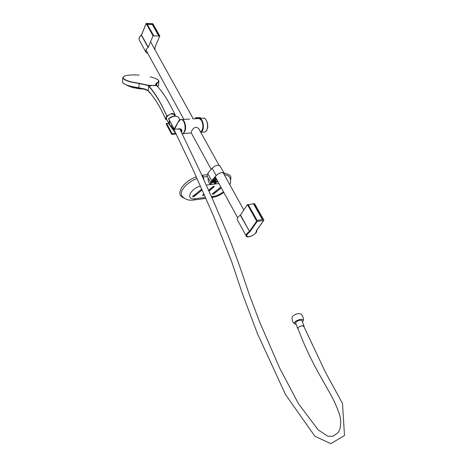 <?xml version="1.0" encoding="UTF-8"?>
<svg xmlns="http://www.w3.org/2000/svg" width="467" height="467" viewBox="0 0 467 467"><rect width="100%" height="100%" fill="white"/><g stroke="black" fill="none" stroke-linecap="round" stroke-linejoin="round"><path stroke-width="0.7" d="M146.153 23.589L141.524 35.019L148.267 47.278L153.042 35.895L146.148 23.432L152.884 23.741L159.802 35.982L154.962 47.295L154.991 49.794M153.042 35.895L153.783 35.906L147.146 24.056L152.405 24.173L159.066 35.971L159.802 35.982M147.981 53.705L145.984 52.333C145.371 50.699 146.083 49.076 148.115 47.453L141.378 35.194C139.37 36.805 138.681 38.44 139.306 40.092L139.388 40.244M153.783 35.906L159.066 35.971M158.943 36.257L152.289 24.459L147.309 24.348M237.3 219.712L237.242 219.601C236.868 218.328 237.884 216.846 240.295 215.153L249.501 231.381L240.482 214.983L247.422 204.61L256.675 221.148L249.501 231.381L250.026 231.661L257.206 221.434L263.674 220.401L256.628 230.313M248.333 204.715L254.544 203.594L263.82 220.004L263.674 220.401M253.768 203.705L262.699 219.519L257.119 220.406L248.21 204.499L247.422 204.61M257.206 221.434L256.675 221.148M253.593 203.962L262.396 219.566M171.582 134.222L175.615 134.087L171.99 134.35L172.066 133.69L175.68 133.428L168.47 123.428L166.678 123.539L172.066 133.69L171.57 134.122L166.404 124.467M181.196 119.523C182.393 119.348 183.455 120.083 184.395 121.724C186.415 127.193 185.948 131.134 182.994 133.55L182.498 133.585C187.133 132.313 184.973 117.696 180.425 119.622L178.225 122.115L174.57 129.207L174.15 128.974L179.696 119.377L179.976 119.622M169.358 123.989L175.989 133.416M181.26 131.747L181.289 130.095M178.131 129.184L178.201 128.956C181.313 128.384 182.434 129.517 181.564 132.354M201.178 131.694C203.524 128.886 203.775 125.238 201.931 120.76L200.32 118.968M202.042 130.451C203.408 127.339 203.32 124.111 201.773 120.766L201.324 120.077M198.697 128.618C196.064 126.294 193.677 127.193 191.534 131.315L191.178 132.733M184.202 131.916C185.784 128.156 185.522 124.52 183.414 120.994M183.408 133.031C185.755 130.229 186.006 126.51 184.161 121.875L182.492 120.001M166.491 123.422L166.31 124.286L171.99 134.35M179.696 119.371L178.838 117.789C176.666 115.384 173.292 115.723 168.71 118.799L168.774 118.636C170.963 116.925 173.222 116.102 175.545 116.166M175.785 133.416L175.604 134.087L175.785 133.416M177.857 129.12L178.225 129.178C180.18 128.734 181.208 129.055 181.313 130.153M213.15 181.114L213.46 181.692L213.874 181.003L215.065 180.863L215.421 180.28L211.738 180.711L207.757 173.362L212.146 168.208C215.515 165.254 218.194 164.553 220.179 166.118L224.178 173.321M215.614 177.046L216.303 179.982L215.415 181.465L213.46 181.692M214.867 180.501L215.065 180.863M215.865 178.102L217.564 181.208M213.051 180.011L214.978 177.781L215.439 179.731L213.051 180.011M211.738 180.711L216.174 175.569C219.578 172.615 222.263 171.903 224.242 173.432L224.248 174.699M214.61 178.207L215.439 179.731M207.978 177.793L208.364 181.313L210.022 184.383L210.985 182.766L207.278 176.497L207.237 175.09L207.99 173.794M207.295 176.532L202.631 177.069M218.071 181.926L216.396 182.124L215.427 183.735L214.604 183.835L215.573 182.223L211.814 182.667L210.85 184.284L210.022 184.383M210.687 182.801L211.942 180.688L214.972 180.332L214.604 180.945L212.345 181.208L211.802 182.124L217.791 181.418M220.932 187.162L212.444 193.712M201.855 189.217L192.801 196.245M204.05 194.155L202.707 194.967M213.804 186.298L208.673 190.437M197.068 178.522C186.899 182.095 178.808 191.563 181.949 195.907L182.533 196.648M229.857 184.815C230.71 182.848 230.791 180.601 230.097 178.079C229.361 176.123 227.435 175.037 224.318 174.821M221.311 187.857L213.588 194.033L212.216 194.266L220.838 186.987M202.188 189.958L194.009 196.56L192.585 196.794L201.762 188.995M208.58 190.232L213.005 186.683L214.394 186.444L209 191.172M204.371 194.891L202.485 195.521L203.956 193.951M213.839 182.428L214.604 183.835M175.183 116.05L175.113 114.625L172.206 113.341L166.754 116.003L165.592 119.044L167.291 120.556M138.635 87.773L145.161 89.069L148.202 90.761C154.647 97.796 160.438 107.223 165.592 119.044L163.281 114.03C158.727 104.526 153.736 96.821 148.313 90.925L148.226 90.878C153.853 96.961 158.99 104.929 163.648 114.794M139.119 75.105C129.447 74.539 124.053 75.333 122.938 77.493C123.673 79.886 129.125 81.824 139.289 83.307L148.074 85.274L152.785 85.473L156.235 85.035C155.651 84.177 155.861 83.441 156.865 82.817C160.584 80.966 158.348 78.958 150.164 76.781M148.074 85.274L148.78 85.893C155.406 93.447 161.395 103.487 166.754 116.003C161.343 103.557 155.289 93.575 148.594 86.062L147.899 85.467L139.23 83.529L138.88 87.738L138.571 87.755C130.346 86.617 125.144 85.012 122.967 82.933M139.289 83.307L139.23 83.529C128.612 81.97 123.142 79.95 122.827 77.487L124.432 76.074M158.897 81.357L155.984 84.486M156.784 85.619L156.865 82.817M148.179 90.785L142.47 88.485M169.76 104.264C165.721 96.821 161.389 90.621 156.766 85.648L156.252 85.029L156.83 85.677L152.785 85.473L148.57 86.039M148.372 91.036L149.539 92.326M298.127 329.002L297.73 328.622C296.989 327.093 303.673 324.647 304.099 326.293L304.011 326.894M302.458 321.961L303.387 320.415C303.509 318.401 296.743 319.72 294.782 322.102L294.385 323.713L296.113 324.291M303.387 320.415C303.579 317.939 302.785 315.838 300.993 314.11C298.606 313.042 295.804 313.748 292.593 316.217L292.044 317.391C291.822 319.854 292.605 321.961 294.385 323.713M302.015 320.788L301.986 320.689C300.491 319.749 298.495 320.193 295.985 322.032L295.675 323.117M174.944 116.055L174.43 114.981C172.025 113.119 169.393 113.872 166.532 117.24L166.515 119.272M169.562 120.953L169.118 121.654L169.212 123.702M169.684 121.175L169.165 122.739M169.819 121.432L169.393 122.109L169.369 124.006M171.827 125.191L171.401 127.38L173.152 128.256M171.979 125.471L171.751 125.851C171.255 126.995 171.535 127.76 172.592 128.151L173.374 128.267M172.545 126.528L192.614 168.71L213.454 215.783L231.743 261.894L242.04 292.663L257.416 333.578L285.535 394.597L314.886 436.248L330.91 443.65L344.494 435.507L342.504 403.459L325.353 372.059L303.906 326.561C303.527 325.89 302.476 325.738 300.766 326.118M141.413 35.13L141.618 34.786M256.436 230.587L256.365 230.879C256.214 233.331 253.861 235.275 249.296 236.705C245.741 236.676 245.858 235.111 249.647 232.011L249.308 231.556C246.862 233.249 245.811 234.714 246.156 235.946L246.249 236.104M256.365 230.879L263.797 220.342M250.026 231.661L249.647 232.011M196.268 118.665L195.959 118.116L195.27 118.723M178.698 117.55C175.744 115.291 172.405 115.647 168.686 118.612L168.575 119.108L174.424 129.493L168.791 119.196M174.57 129.207L178.201 128.956L174.57 129.207M198.924 118.449C203.466 117.246 205.241 130.976 200.711 132.249L204.844 131.957C209.613 130.69 207.488 116.365 202.818 118.268L199.707 118.455M203.758 132.038L204.844 131.957C206.075 131.478 206.939 130.258 207.436 128.308C208.165 128.448 207.868 118.916 203.81 118.186M200.355 117.713L195.854 117.672M200.361 117.719L200.757 118.39L200.361 117.719L196.187 117.97L196.566 118.647M206.04 119.838C207.955 123.136 208.189 126.545 206.741 130.065M199.135 118.472L201.779 120.684C203.659 126.697 203.279 130.503 200.629 132.097C203.279 129.371 203.635 125.559 201.68 120.644C200.641 118.892 199.462 118.192 198.154 118.548L192.883 118.869M195.416 118.005L195.708 117.684L195.959 118.116M168.19 123.411L168.657 123.469L168.342 123.306M212.146 168.208L216.174 175.569M201.832 175.312L202.701 175.195L204.056 180.198M200.442 186.041C189.584 189.094 185.329 200.436 195.399 198.732L205.48 197.407M211.434 196.625L213.489 196.356C217.044 195.79 220.348 194.243 223.419 191.709M218.959 183.549L206.262 185.078M213.489 196.356L211.901 197.675M195.399 198.732L194.126 199.964L193.087 200.098M203.886 195.282L203.513 194.587M214.038 187.127L213.664 186.426M194.009 196.56L193.642 195.854M213.588 194.033L213.215 193.338M157.864 86.553L158.511 85.391M122.803 77.826L122.517 81.672C122.844 84.188 128.297 86.214 138.88 87.738M148.78 85.893L148.202 90.761M142.674 88.537L142.19 89.08L141.145 88.677L142.651 88.818M142.406 88.934L141.367 88.823M145.085 89.185L144.729 89.069M145.056 89.174L144.04 88.952M128.962 85.852L128.524 86.021L127.485 85.619L128.91 85.835M128.746 85.87L127.713 85.77M129.026 85.87L128.991 86.29L130.509 86.272M130.246 86.553L129.219 86.453M132.418 87.101L131.957 87.352L130.912 86.95L132.021 87.212L132.453 86.734M132.173 87.201L131.139 87.095M133.235 86.897L133.188 87.516L134.298 87.796L134.735 87.183M134.449 87.784L133.41 87.679M135.774 87.358L135.722 88.012L136.831 88.292L137.275 87.586M136.983 88.281L135.944 88.175M139.96 88.012L139.452 88.818L138.407 88.415L139.913 88.555M139.668 88.666L138.635 88.561M142.534 89.004L143.772 88.8M143.509 89.092L142.429 89.051M139.633 88.8L140.83 88.765M140.585 88.882L139.499 88.818M136.819 88.426L137.923 88.386L137.975 87.685M137.677 88.485L136.592 88.432M134.385 87.919L135.232 87.837L135.278 87.276M134.986 87.936L133.936 87.924M132.307 87.276L132.961 87.154M132.716 87.271L131.892 87.352M130.474 86.529L130.947 86.541M130.754 86.681L130.334 86.652L130.754 86.681M140.841 88.654L141.145 88.707M141.215 88.858L140.83 88.783L140.876 88.181M137.923 88.321L138.413 88.333M138.46 87.749L138.407 88.397L137.899 88.461M135.249 87.668L135.669 87.539M135.424 87.656L135.687 87.347M148.284 90.942C149.101 92.297 149.568 92.822 149.697 92.507L148.903 91.894M145.984 52.333L139.306 40.092C138.658 38.312 139.335 36.642 141.332 35.078L141.501 34.891M141.513 34.856L146.13 23.461M145.978 50.051L183.899 119.412M191.149 132.681L211.189 169.334M215.777 177.729L237.615 217.68M150.561 41.802L193.28 118.846M198.609 128.46L219.046 165.312M223.109 172.644L243.821 209.998M237.242 219.601L246.156 235.946C247.166 239.227 258.286 233.372 256.605 230.465M182.183 133.609L182.498 133.585C186.742 132.459 185.673 119.826 181.389 119.546M189.765 119.056L181.972 119.529M191.295 132.943L182.229 133.661M168.283 123.311L166.544 123.416M168.71 123.533L169.328 123.936M200.454 117.754L200.016 117.427M200.46 117.76L200.81 118.39M195.708 117.684L195.241 118.729M207.482 174.664L202.865 175.178M196.28 176.783C189.555 179.462 184.617 183.169 181.465 187.892C179.532 192.941 178.044 195.288 184.523 198.37M212.87 193.361L213.425 193.169M230.587 180.992C230.552 177.022 232.969 175.3 224.032 173.059M211.872 197.617L212.187 197.576C216.32 196.864 220.19 195.142 223.804 192.41M181.949 195.907C185.959 200.979 191.797 200.302 194.126 199.964L205.918 198.405M165.674 119.307L163.281 114.03M156.492 78.917C158.307 79.88 159.095 80.791 158.856 81.655L158.471 85.776L157.735 86.669M155.99 84.568L156.317 85.052M175.061 114.526L169.772 104.281M141.145 88.66L141.18 88.24M130.918 86.938L130.958 86.389M131.869 87.352L132.494 87.417L132.984 86.844M138.407 88.438L137.893 88.461M141.221 88.864L139.411 88.818M135.232 87.837L133.877 87.919M137.923 88.386L136.504 88.426M143.754 88.999L142.377 89.063M137.228 88.181L136.761 88.432L135.716 88.029M134.694 87.685L134.227 87.936L133.188 87.533M130.491 86.459L128.991 86.307M138.676 87.773C128.227 86.261 122.844 84.229 122.517 81.672M142.312 88.456C145.219 89.074 147.181 89.874 148.202 90.855M168.791 102.512C164.81 95.858 163.018 92.606 156.848 85.695M304.099 326.293L301.939 320.584M297.73 328.622L295.599 322.913M169.019 123.422L166.433 119.126M171.401 127.38L169.287 123.872M179.789 128.822L200.612 172.644L213.74 201.837L227.873 234.913C234.527 251.707 240.318 267.638 245.257 282.704L249.839 296.096L259.693 322.119L279.634 367.99L298.419 403.605L318.266 429.996L327.822 436.207L332.755 436.301L337.623 433.061C340.501 430.481 341.891 421.882 339.486 414.486C337.168 407.627 334.226 400.96 330.665 394.492L318.366 372.73C310.1 357.745 303.287 342.953 297.928 328.354"/></g></svg>
